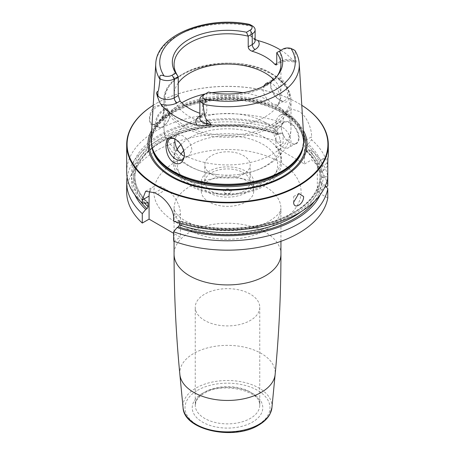 <?xml version="1.0" encoding="UTF-8"?>
<svg xmlns="http://www.w3.org/2000/svg" width="455" height="455" viewBox="0 0 455 455"><rect width="100%" height="100%" fill="white"/><g stroke="black" fill="none" stroke-linecap="round" stroke-linejoin="round"><path stroke-width="0.34" stroke-dasharray="2.27 1.71" d="M126.683 171.888A100.817 58.206 180 0 1 179.753 120.626A100.817 58.206 180 0 1 283.09 123.328L279.626 127.588L278.352 128.327L277.26 130.193A92.752 53.548 0 0 0 182.847 128.446A92.752 53.548 0 0 0 134.748 175.38A92.752 53.548 0 0 0 147.38 202.356M153.216 105.287A100.817 58.206 180 0 1 156.213 103.478A100.817 58.206 180 0 1 298.787 103.478L298.787 103.478A100.817 58.206 0 0 1 301.784 105.287M304.492 140.931L304.492 163.982L275.975 147.517L275.975 124.471A20.162 11.642 60 0 1 280.149 115.24A20.162 11.642 60 0 1 295.687 120.643A20.162 11.642 60 0 1 304.492 140.931L311.601 136.824C311.811 128.293 306.386 115.331 298.787 111.299L293.151 109.524L287.987 110.713L284.375 114.592L283.09 120.365L283.09 123.328M156.213 123.732L161.582 118.294L164.056 110.599L161.582 105.287L156.213 105.623C147.101 110.497 147.101 130.346 156.213 123.732L156.924 123.316L156.213 123.732M164.056 110.969A10.084 5.818 -60 0 0 161.969 106.356A10.084 5.818 -60 0 0 156.924 106.857A10.084 5.818 120 0 0 150.338 115.741A10.084 5.818 120 0 0 151.885 123.817A10.084 5.818 120 0 0 156.924 123.316A10.084 5.818 -60 0 0 164.056 110.969L164.056 110.599M162.771 110.229A10.084 5.818 -60 0 1 167.81 109.729A10.084 5.818 -60 0 1 169.903 114.347A10.084 5.818 -60 0 1 162.771 126.695L163.197 126.444L162.771 126.695A10.084 5.818 120 0 1 157.731 127.19A10.084 5.818 120 0 1 156.184 119.113A10.084 5.818 120 0 1 162.771 110.229M169.903 114.842A9.475 5.471 -60 0 0 163.197 110.969A9.475 5.471 120 0 0 156.497 122.577A9.475 5.471 120 0 0 163.197 126.444A9.475 5.471 -60 0 0 169.903 114.842L169.903 114.347M164.056 118.215A1.211 0.7 -60 0 0 163.197 117.72A1.211 0.7 120 0 0 162.344 119.204A1.211 0.7 120 0 0 163.197 119.693L164.056 119.204L164.056 118.215A1.211 0.7 -60 0 1 163.197 119.693M275.975 147.517L283.09 143.41L283.09 134.026L279.626 133.764L277.647 134.617C251.746 125.552 224.423 123.817 195.678 129.402C159.495 136.637 134.123 157.839 134.748 179.088A92.752 53.548 0 0 0 144.644 203.152M277.647 134.617L277.26 133.895L277.26 130.193M126.683 191.97A100.817 58.206 180 0 1 179.753 140.703A100.817 58.206 180 0 1 283.09 143.41M173.645 241.173L180.453 237.243L173.645 233.313M327.771 197.999L317.323 191.97L326.167 186.863M304.492 163.982L311.601 159.876A100.817 58.206 180 0 1 327.771 185.936M259.76 307.29A32.259 18.627 0 0 1 250.313 320.462A32.259 18.627 180 0 1 215.152 324.5A32.259 18.627 180 0 1 195.24 307.29A32.259 18.627 180 0 1 204.687 294.123A32.259 18.627 0 0 1 239.848 290.085A32.259 18.627 0 0 1 259.76 307.29L259.76 405.246A32.259 18.627 0 0 0 239.848 388.041A32.259 18.627 0 0 0 204.687 392.073A32.259 18.627 180 0 0 195.24 405.246L196.082 401.418C197.333 398.534 199.99 395.884 204.062 393.461C222.722 380.977 262.37 391.687 259.76 405.246A32.259 18.627 0 0 1 250.313 418.418A32.259 18.627 180 0 1 215.152 422.456A32.259 18.627 180 0 1 195.24 405.246L195.24 307.29M127.11 177.234A100.817 58.206 180 0 1 283.09 134.026M311.601 150.486A100.817 58.206 180 0 1 327.771 176.546L323.334 176.847A96.022 55.436 0 0 0 308.143 150.224L311.601 150.486L311.601 159.876M327.771 176.546L327.771 177.922L323.334 177.615A96.022 55.436 180 0 1 177.12 221.34L179.105 220.482L179.503 221.204A92.752 53.548 0 0 0 320.206 177.046L320.206 176.995C318.227 196.315 302.461 211.143 272.92 221.483C244.346 230.878 207.042 230.48 179.105 220.482M328.317 155.934L327.896 158.562M317.323 191.97L317.323 168.919L327.771 162.884L327.771 165.853A100.817 58.206 180 0 0 311.601 139.793L311.601 136.824M325.331 185.947L323.334 183.792L321.662 182.825L320.206 180.749L320.206 177.046L321.662 176.654L323.334 177.615M320.212 194.751A96.022 55.436 0 0 0 323.334 183.792M279.626 133.764A96.022 55.436 0 0 0 170.921 135.533A96.022 55.436 0 0 0 134.788 194.751M150.013 190.77A20.162 11.642 60 0 1 153.261 186.851A20.162 11.642 60 0 1 163.339 187.852L166.194 189.496A20.162 11.642 60 0 1 180.453 214.191L180.453 237.243M173.645 221.09L177.12 221.34M179.503 223.069L179.503 221.204M308.143 150.224L306.869 150.963L305.993 150.975L305.771 150.36L305.771 146.652L306.869 144.787L308.143 144.053A96.022 55.436 180 0 1 323.334 170.676L321.662 171.643L320.206 173.719A92.752 53.548 0 0 0 305.771 146.652M323.334 176.847L321.662 177.814L320.206 177.473C319.649 168.014 314.911 159.182 305.993 150.975M305.771 150.36A92.752 53.548 0 0 1 320.206 177.422L320.206 173.719M145.754 203.231A96.022 55.436 180 0 1 160.336 134.526A96.022 55.436 180 0 1 279.626 127.588M323.334 170.676L327.771 165.853M308.143 144.053L311.601 139.793M317.323 168.919A20.162 11.642 60 0 1 321.497 159.688A20.162 11.642 60 0 1 327.771 159.091M299.072 137.888A12.501 7.217 -120 0 0 290.233 122.577A12.501 7.217 -120 0 0 281.395 127.679A12.501 7.217 -120 0 0 290.233 142.989A12.501 7.217 -120 0 0 299.072 137.888M281.395 127.679L281.395 128.009A12.097 6.984 -120 0 1 283.897 122.469L276.407 126.797A12.097 6.984 -120 0 0 273.904 132.331A12.097 6.984 60 0 0 279.182 144.508A12.097 6.984 60 0 0 288.51 147.75A12.097 6.984 60 0 0 291.012 142.21A12.097 6.984 -120 0 0 285.734 130.039A12.097 6.984 -120 0 0 276.407 126.797M281.395 128.009A12.097 6.984 60 0 0 289.949 142.825A12.097 6.984 60 0 0 295.995 143.427A12.097 6.984 60 0 0 298.503 137.888A12.097 6.984 -120 0 0 293.219 125.711A12.097 6.984 -120 0 0 283.897 122.469M279.541 139.122L279.256 138.957L279.541 139.122M153.21 105.304A100.413 57.973 180 0 1 156.497 103.313A100.413 57.973 180 0 1 298.503 103.313L298.787 103.478L298.503 103.313A100.413 57.973 0 0 1 301.79 105.304M151.674 130.386A79.568 45.938 180 0 1 283.766 111.822A79.568 45.938 0 0 1 303.326 130.386M151.168 138.627A76.383 44.101 180 0 1 199.523 99.156A76.383 44.101 180 0 1 281.508 109.012A76.383 44.101 0 0 1 303.832 138.627M281.15 100.896C286.445 103.791 289.084 101.749 289.067 94.765C288.146 87.235 285.171 81.69 280.138 78.141C274.678 75.632 271.476 77.606 270.537 84.067C271.737 91.734 275.281 97.342 281.15 100.896L279.091 99.708A12.097 6.984 60 0 1 270.537 84.892L270.537 84.067M280.945 50.249A72.601 41.917 180 0 1 293.407 61.033L295.244 62.722L296.211 62.153L294.777 50.38M277.032 76.19A53.434 30.849 180 0 1 276.276 77.219A53.434 30.849 180 0 1 206.786 93.065L206.786 111.998L205.626 114.034L202.907 114.239A53.434 30.849 180 0 1 199.87 113.255M251.319 25.537C248.271 23.711 248.555 23.797 252.184 25.781L250.313 35.655L253.259 38.47L255.13 39.494M175.402 139.247A12.097 6.984 60 0 1 175.909 139.52A12.097 6.984 60 0 1 184.463 154.336L184.463 155.161M184.463 154.336A12.097 6.984 60 0 1 184.457 154.728M270.537 84.892A12.097 6.984 60 0 1 273.04 79.352A12.097 6.984 60 0 1 282.362 82.594A12.097 6.984 60 0 1 287.645 94.765A12.097 6.984 60 0 1 285.137 100.305A12.097 6.984 60 0 1 279.091 99.708M269.542 82.787L272.409 83.805C277.328 87.553 279.91 92.649 280.144 99.099L278.05 104.4L276.356 104.826L272.38 103.581L268.086 100.054C264.895 96.631 263.212 93.019 263.036 89.22L263.57 86.262M184.303 156.156L186.914 156.469L189.047 155.781L191.964 150.008C191.18 143.877 188.051 139.094 182.591 135.664L176.95 134.828L174.908 139.008M178.246 82.958A53.434 30.849 0 0 0 174.066 94.913A53.434 30.849 0 0 0 189.718 116.725A53.434 30.849 180 0 0 247.947 123.413A53.434 30.849 180 0 0 280.934 94.913A53.434 30.849 180 0 0 273.785 79.5M208.515 92.069L202.748 95.396L202.748 114.33A9.839 5.682 0 0 0 199.87 118.346C199.563 118.215 200.245 117.492 201.912 116.173A4.032 2.326 -120 0 0 202.748 114.33L206.786 111.998M276.754 52.672L280.792 50.334A9.839 5.682 180 0 1 294.709 50.334M280.792 50.334L282.93 49.1L280.792 50.334L280.792 61.038A9.839 5.682 180 0 1 296.211 62.153M265.282 122.492A53.434 30.849 180 0 1 280.934 144.309A53.434 30.849 180 0 1 236.85 174.68A53.434 30.849 180 0 1 218.15 174.68A53.434 30.849 180 0 1 189.718 166.12A53.434 30.849 180 0 1 174.066 144.309A53.434 30.849 180 0 1 207.053 115.809A53.434 30.849 180 0 1 265.282 122.492M280.934 144.309L280.934 159.62A53.434 30.849 180 0 0 272.801 143.257A53.434 30.849 180 0 0 265.282 137.802A53.434 30.849 0 0 0 182.199 143.257A53.434 30.849 0 0 0 180.811 144.616M177.177 149.251A53.434 30.849 0 0 0 174.066 159.62A53.434 30.849 0 0 0 189.718 181.431A53.434 30.849 180 0 0 247.947 188.12A53.434 30.849 180 0 0 280.934 159.62M211.461 174.146A22.682 13.098 0 0 0 236.179 176.984A22.682 13.098 0 0 0 250.182 164.886A22.682 13.098 0 0 0 243.539 155.627A22.682 13.098 0 0 0 218.821 152.789A22.682 13.098 0 0 0 204.818 164.886A22.682 13.098 0 0 0 211.461 174.146M204.818 182.006A22.682 13.098 180 0 0 211.461 191.271A22.682 13.098 0 0 0 236.179 194.109A22.682 13.098 0 0 0 250.182 182.006A22.682 13.098 0 0 0 243.539 172.746A22.682 13.098 180 0 0 218.821 169.908A22.682 13.098 180 0 0 204.818 182.006L204.818 164.886M208.964 192.71A26.214 15.134 0 0 0 237.533 195.991A26.214 15.134 0 0 0 253.714 182.006A26.214 15.134 0 0 0 246.036 171.307A26.214 15.134 180 0 0 217.467 168.026A26.214 15.134 180 0 0 201.286 182.006A26.214 15.134 180 0 0 208.964 192.71M201.286 191.225A26.214 15.134 180 0 0 208.964 201.929A26.214 15.134 0 0 0 237.533 205.211A26.214 15.134 0 0 0 253.714 191.225A26.214 15.134 0 0 0 246.036 180.527A26.214 15.134 180 0 0 217.467 177.245A26.214 15.134 180 0 0 201.286 191.225L201.286 182.006M224.651 192.874A4.032 2.326 0 0 0 230.349 192.874A4.032 2.326 0 0 0 230.349 189.581A4.032 2.326 0 0 0 224.651 189.581A4.032 2.326 0 0 0 224.651 192.874L225.288 193.244A3.122 1.803 0 0 0 229.712 193.244A3.122 1.803 0 0 0 229.712 190.69A3.122 1.803 0 0 0 225.288 190.69A3.122 1.803 0 0 0 225.288 193.244L224.651 192.874M293.64 202.23L293.64 196.503M275.975 124.471L283.09 120.365M175.459 161.923A73.596 42.491 180 0 1 279.541 161.923A73.596 42.491 180 0 1 279.541 222.012A73.596 42.491 0 0 1 175.459 222.012A73.596 42.491 0 0 1 175.459 161.923M280.934 241.326L280.934 208.43L280.155 211.234C279.154 213.867 275.588 217.126 269.457 221.016C252.718 230.856 223.957 233.529 202.503 227.699C188.427 223.45 179.583 218.571 175.977 213.059C174.282 210.204 173.645 208.657 174.066 208.43A53.434 30.849 0 0 1 189.718 186.618A53.434 30.849 180 0 1 247.947 179.93A53.434 30.849 180 0 1 280.934 208.43A53.434 30.849 180 0 1 265.282 230.247A53.434 30.849 0 0 1 207.053 236.93A53.434 30.849 0 0 1 174.066 208.43L174.066 241.326M280.934 254.078A53.434 30.849 180 0 0 247.947 225.578A53.434 30.849 180 0 0 189.718 232.26A53.434 30.849 0 0 0 174.066 254.078M179.862 374.442A47.712 27.545 0 0 1 193.762 353.433A47.712 27.545 180 0 1 246.98 347.762A47.712 27.545 180 0 1 275.138 374.442M271.936 407.629A44.505 25.696 180 0 0 245.672 382.74A44.505 25.696 180 0 0 196.031 388.03A44.505 25.696 0 0 0 183.064 407.629M197.453 390.367A42.497 24.536 180 0 1 257.547 390.367A42.497 24.536 180 0 1 257.547 425.067A42.497 24.536 180 0 1 197.453 425.067A42.497 24.536 180 0 1 197.453 390.367M202.549 393.313A35.285 20.373 180 0 1 252.451 393.313A35.285 20.373 180 0 1 252.451 422.121A35.285 20.373 180 0 1 202.549 422.121A35.285 20.373 180 0 1 202.549 393.313M180.453 214.191L173.645 218.121M321.662 182.825A94.259 54.424 180 0 1 314.428 201.366M140.572 201.366A94.259 54.424 180 0 1 166.843 138.661A94.259 54.424 180 0 1 278.352 134.498M306.869 150.963A94.259 54.424 180 0 1 321.662 177.814M301.153 211.632A92.752 53.548 0 0 0 320.206 180.749M277.26 133.895A92.752 53.548 0 0 0 182.847 132.149A92.752 53.548 0 0 0 134.748 179.088L134.748 175.38C134.799 185.003 139.19 194.035 147.92 202.486M178.4 220.601A94.259 54.424 0 0 0 321.662 176.654M278.352 128.327A94.259 54.424 0 0 0 161.582 135.243A94.259 54.424 0 0 0 147.033 202.492M321.662 171.643A94.259 54.424 0 0 0 306.869 144.787M163.339 187.852L154.802 192.783M166.194 189.496L157.652 194.427M151.469 133.713A78.277 45.193 180 0 1 206.416 100.936A78.277 45.193 180 0 1 282.851 112.499A78.277 45.193 0 0 1 303.53 133.713M303.349 145.395A75.979 43.868 0 0 0 303.479 142.825A75.979 43.868 0 0 0 281.224 111.811A75.979 43.868 180 0 0 198.425 102.301A75.979 43.868 180 0 0 151.521 142.825A75.979 43.868 180 0 0 151.651 145.395M152.323 148A75.979 43.868 180 0 1 151.521 141.636A75.979 43.868 180 0 1 198.425 101.112A75.979 43.868 180 0 1 281.224 110.622A75.979 43.868 0 0 1 303.479 141.636L303.479 142.825C303.297 131.41 296.023 121.377 281.645 112.732C261.267 100.669 228.029 96.477 200.627 102.614C171.245 108.671 150.969 125.95 151.521 142.825L152.829 149.53A76.048 43.907 180 0 1 191.845 102.432A76.048 43.907 180 0 1 281.275 110.167A76.048 43.907 0 0 1 302.171 149.53L303.479 141.636A75.979 43.868 0 0 1 302.677 148M299.242 63.819A71.788 41.445 0 0 0 294.988 51.165M202.907 114.239L199.899 115.974A13.872 8.008 0 0 0 199.87 115.991M155.758 63.819A71.788 41.445 180 0 1 251.956 26.322M181.773 102.813A63.512 36.667 0 0 0 163.988 128.259L163.988 100.618C161.65 67.784 235.684 50.687 271.993 73.767C279.626 78.18 285.052 83.475 288.277 89.646C290.091 93.195 291.001 96.852 291.012 100.618A63.512 36.667 180 0 0 272.409 74.688A63.512 36.667 0 0 0 203.197 66.737A63.512 36.667 0 0 0 163.988 100.618A63.512 36.667 0 0 0 182.591 126.547A63.512 36.667 180 0 0 251.803 134.492A63.512 36.667 180 0 0 291.012 100.618L291.012 128.259A63.512 36.667 180 0 1 254.481 161.457A63.512 36.667 180 0 1 186.914 156.469M268.086 100.054A63.512 36.667 0 0 0 243.095 92.718M211.905 92.718A63.512 36.667 0 0 0 205.347 93.895M218.15 174.68C206.877 173.537 196.696 170.403 187.602 165.267C175.789 158.789 164.244 145.924 163.988 128.259A63.512 36.667 0 0 0 178.644 151.697M276.356 104.826A63.512 36.667 180 0 1 291.012 128.259C290.876 136.892 288.248 144.656 283.118 151.555L277.715 157.64C273.154 161.906 267.898 165.381 261.949 168.071C254.208 171.563 245.842 173.764 236.85 174.68M271.698 73.67A62.506 36.087 180 0 1 271.698 124.71A62.506 36.087 180 0 1 183.302 124.71A62.506 36.087 0 0 1 183.302 73.67A62.506 36.087 0 0 1 271.698 73.67M199.899 115.974A4.032 2.326 -120 0 0 201.912 116.173L205.626 114.034M277.942 62.682L280.792 61.038A4.032 2.326 60 0 1 279.962 62.887A4.032 2.326 60 0 1 277.942 62.682A13.872 8.008 180 0 1 293.407 61.033M253.259 38.47C256.489 41.2 254.59 40.131 255.13 40.541A9.839 5.682 0 0 0 250.313 35.655M183.769 150.645A50.204 28.983 0 0 1 263.001 144.389A50.204 28.983 180 0 1 263.001 185.384A50.204 28.983 180 0 1 191.999 185.384A50.204 28.983 0 0 1 180.868 154.143M161.969 106.356L167.81 109.729M151.885 123.817L157.731 127.19M321.497 159.688L328.283 155.775M280.149 115.24L287.987 110.713M289.949 142.825L290.233 142.989M295.995 143.427L288.51 147.75M145.64 191.254L153.261 186.851M175.909 139.52L174.862 138.917M278.05 104.4L285.137 100.305M181.96 159.876L189.047 155.781M265.953 83.441L273.04 79.352M169.863 138.923L176.95 134.828M280.934 64.627L280.934 94.913M174.066 64.627L174.066 94.913M276.276 77.219L277.868 75.16M276.248 65.025L279.962 62.887C284.932 60.572 290.028 60.515 295.244 62.722M174.066 144.309L174.066 159.62M272.801 143.257C287.014 155.417 283.545 175.238 266.084 184.952C246.377 197.504 210.244 197.788 189.985 185.583C183.558 181.886 178.883 177.365 175.954 172.007C174.151 168.634 173.258 165.119 173.264 161.462C173.452 154.643 176.426 148.575 182.199 143.257M250.182 182.006L250.182 164.886M253.714 191.225L253.714 182.006M229.712 193.244L230.349 192.874M156.497 103.313L156.213 103.478M293.651 196.48L298.787 193.517"/><path stroke-width="0.68" d="M134.788 194.751A96.022 55.436 0 0 0 145.754 209.408L142.278 213.674L142.278 223.064L149.086 219.134L149.086 196.082L142.278 200.012L142.278 202.981A100.817 58.206 180 0 1 126.683 171.888L126.683 144.639A100.817 58.206 180 0 1 153.216 105.287M142.278 200.012L145.64 191.254L154.802 192.783A100.817 58.206 180 0 0 156.213 193.614A100.817 58.206 180 0 0 157.652 194.427C165.307 198.437 173.964 209.573 173.645 218.121L173.645 221.09A100.817 58.206 180 0 0 327.771 177.922L327.771 185.936L326.167 186.863M301.784 105.287A100.817 58.206 0 0 1 328.317 144.639A100.817 58.206 0 0 1 266.078 198.408A100.817 58.206 0 0 1 156.213 185.794A100.817 58.206 180 0 1 126.683 144.639M142.278 223.064A100.817 58.206 180 0 1 126.683 191.97L126.683 182.58A100.817 58.206 180 0 1 127.11 177.234M173.645 233.313L149.086 219.134M173.645 231.783A100.817 58.206 180 0 0 327.771 188.615L327.771 197.999A100.817 58.206 180 0 1 173.645 241.173L173.645 231.783L177.12 227.517A96.022 55.436 0 0 0 320.212 194.751M142.278 213.674A100.817 58.206 180 0 1 126.683 182.58M328.317 144.639L328.317 155.934L327.771 159.091L327.771 177.922M327.896 158.562L327.771 162.884M303.587 196.486C303.963 204.198 293.646 210.159 293.64 202.23L298.787 193.517L303.587 196.486M327.771 188.615L325.331 185.947M177.12 227.517L178.4 226.778L179.503 224.906L179.503 223.069M149.086 196.082A20.162 11.642 60 0 1 150.013 190.77M145.754 209.408L147.033 208.669L148.137 206.798L147.92 202.486L145.754 203.231L142.278 202.981M153.21 105.304A100.413 57.973 180 0 0 156.497 185.299A100.413 57.973 0 0 0 296.796 186.26A100.413 57.973 0 0 0 301.79 105.304M303.326 130.386A79.568 45.938 0 0 1 268.865 183.553A79.568 45.938 0 0 1 171.234 176.79A79.568 45.938 180 0 1 151.674 130.386M173.492 171.376A76.383 44.101 180 0 1 152.505 148.546A76.383 44.101 180 0 1 151.168 138.627L155.758 63.819A71.788 41.445 180 0 0 160.012 79.403C158.448 92.348 158.249 90.949 157.891 91.569C157.578 91.159 157.112 91.671 156.492 93.099L157.578 96.943C157.794 97.239 159.443 102.62 160.882 104.24A73.107 42.207 180 0 0 175.806 116.696A73.107 42.207 180 0 0 197.379 125.313C200.422 126.274 205.671 124.88 206.564 125.222A4.032 1.018 100.6 0 0 206.667 123.749L206.667 119.733C205.74 118.374 204.864 119.147 203.044 104.252A71.788 41.445 0 0 0 299.242 63.819L303.832 138.627A76.383 44.101 0 0 1 302.495 148.546A76.383 44.101 0 0 1 249.88 182.353A76.383 44.101 0 0 1 173.492 171.376M174.862 138.917L174.862 138.917C180.322 142.227 183.524 147.642 184.463 155.161C183.263 162.844 179.719 165.41 173.85 162.844C168.555 158.96 165.916 152.835 165.933 144.457C166.854 138.013 169.829 136.164 174.862 138.917M255.13 39.494L257.962 40.569A72.601 41.917 180 0 1 278.841 48.981A72.601 41.917 180 0 1 280.945 50.249M202.748 95.396L204.886 94.162L202.748 95.396A9.839 5.682 0 0 0 199.87 99.412L199.87 118.346A9.839 5.682 0 0 0 206.667 123.749L210.972 124.556C209.067 121.667 207.628 120.057 206.667 119.733M210.972 124.556C211.791 125.176 210.318 125.398 206.564 125.222M199.87 99.412A9.839 5.682 0 0 0 202.816 103.467C206.445 102.784 206.729 101.22 203.681 98.781A6.814 3.936 0 0 1 204.886 94.162L208.515 92.069A55.18 31.856 180 0 0 277.868 75.16A55.18 31.856 180 0 0 279.307 51.193L276.754 52.672L276.754 63.37L276.248 65.025L274.934 64.422A53.434 30.849 180 0 0 265.282 56.807A53.434 30.849 0 0 0 252.093 51.233C249.704 50.3 248.407 48.85 248.214 46.893L248.214 36.19A53.434 30.849 180 0 0 174.066 64.627A53.434 30.849 180 0 0 178.246 76.582L174.208 78.914A9.839 5.682 180 0 1 160.223 78.874C159.085 75.462 160.365 74.472 164.067 75.911A6.814 3.936 180 0 0 172.07 75.212L175.693 73.118L178.246 76.582L178.246 95.516L180.066 101.05A53.434 30.849 0 0 0 189.718 108.665A53.434 30.849 180 0 0 199.87 113.255M184.457 154.728A12.097 6.984 60 0 1 181.96 159.876A12.097 6.984 60 0 1 172.638 156.634A12.097 6.984 60 0 1 167.355 144.457A12.097 6.984 60 0 1 169.863 138.923A12.097 6.984 60 0 1 175.402 139.247M174.908 139.008L174.856 140.129C174.885 144.013 176.148 147.869 178.644 151.697L182.62 155.4L184.303 156.156M263.57 86.262L265.953 83.441L269.542 82.787M273.785 79.5A53.434 30.849 180 0 0 265.282 73.101A53.434 30.849 0 0 0 178.246 82.958M276.754 52.672A53.434 30.849 180 0 1 280.934 64.627A53.434 30.849 180 0 1 277.032 76.19M160.012 79.403L160.223 78.874M202.816 103.467L203.044 104.252M292.73 49.197L294.709 50.334A9.839 5.682 180 0 1 294.777 50.38L290.933 48.406A6.814 3.936 180 0 0 282.93 49.1L279.307 51.193M175.693 73.118A55.18 31.856 180 0 1 188.484 39.631A55.18 31.856 180 0 1 246.485 32.248L250.113 30.155A6.814 3.936 0 0 0 251.319 25.537L249.403 24.325C206.957 15.504 156.537 34.819 155.758 63.819M248.214 46.893L252.252 44.562L252.252 33.858L248.214 36.19L246.485 32.248M250.113 30.155L252.252 33.858A9.839 5.682 0 0 0 255.13 29.842A9.839 5.682 0 0 0 252.252 25.821A9.839 5.682 0 0 0 252.184 25.781M180.811 144.616A53.434 30.849 0 0 0 177.177 149.251M174.066 254.078A53.434 30.849 0 0 0 207.053 282.578A53.434 30.849 0 0 0 265.282 275.889A53.434 30.849 180 0 0 280.934 254.078C280.928 294.345 279 334.471 275.138 374.442A47.712 27.545 180 0 1 261.238 392.386A47.712 27.545 0 0 1 210.477 398.643A47.712 27.545 0 0 1 179.862 374.442C176 334.471 174.072 294.345 174.066 254.078L174.066 241.326M271.936 407.629L269.923 414.175C267.608 418.463 263.815 422.126 258.554 425.163C233.836 440.747 183.809 430.237 183.064 407.629A44.505 25.696 0 0 0 211.62 430.202A44.505 25.696 0 0 0 258.969 424.367A44.505 25.696 180 0 0 271.936 407.629L275.138 374.442M314.428 201.366A94.259 54.424 180 0 1 178.4 226.778M147.033 208.669A94.259 54.424 180 0 1 140.572 201.366M179.503 224.906A92.752 53.548 0 0 0 301.153 211.632M144.644 203.152A92.752 53.548 0 0 0 148.137 206.798M147.38 202.356A92.752 53.548 0 0 0 148.137 203.095M303.53 133.713A78.277 45.193 0 0 1 265.896 183.837A78.277 45.193 0 0 1 172.149 176.409A78.277 45.193 180 0 1 151.469 133.713M151.651 145.395A75.979 43.868 180 0 0 173.776 173.844A75.979 43.868 0 0 0 254.504 183.826A75.979 43.868 0 0 0 303.349 145.395M302.677 148A75.979 43.868 0 0 1 251.393 183.28A75.979 43.868 0 0 1 173.776 172.655A75.979 43.868 180 0 1 152.323 148M152.505 148.546L152.829 149.53A76.048 43.907 180 0 0 173.725 172.257A76.048 43.907 0 0 0 249.784 183.189A76.048 43.907 0 0 0 302.171 149.53L302.495 148.546M180.066 101.05L177.058 102.79A13.872 8.008 180 0 1 160.882 104.24M199.87 115.991A13.872 8.008 0 0 0 197.379 125.313M243.095 92.718A63.512 36.667 0 0 0 211.905 92.718M205.347 93.895A63.512 36.667 0 0 0 181.773 102.813M178.246 95.516L174.208 97.848A9.839 5.682 180 0 1 157.891 95.59L156.492 93.099M172.07 75.212L174.208 78.914L174.208 97.848A4.032 2.326 -120 0 0 177.058 102.79M157.891 91.569L157.891 95.59A4.032 3.134 -29.4 0 1 157.578 96.943M203.681 98.781A67.755 39.119 0 0 0 275.411 89.817A67.755 39.119 0 0 0 290.933 48.406M251.319 25.537A67.755 39.119 0 0 0 179.588 34.495A67.755 39.119 0 0 0 164.067 75.911M274.934 64.422L276.754 63.37M252.093 51.233L255.101 49.498A13.872 8.008 0 0 0 257.962 40.569M255.101 49.498A4.032 2.326 60 0 1 252.252 44.562A9.839 5.682 0 0 0 255.13 40.541L255.13 29.842M183.769 150.645A50.204 28.983 0 0 0 180.868 154.143M280.934 241.326L280.934 254.078M183.064 407.629L179.862 374.442M299.242 63.819C298.935 59.195 297.513 54.771 294.965 50.539M250.273 24.684L252.252 25.821"/></g></svg>

